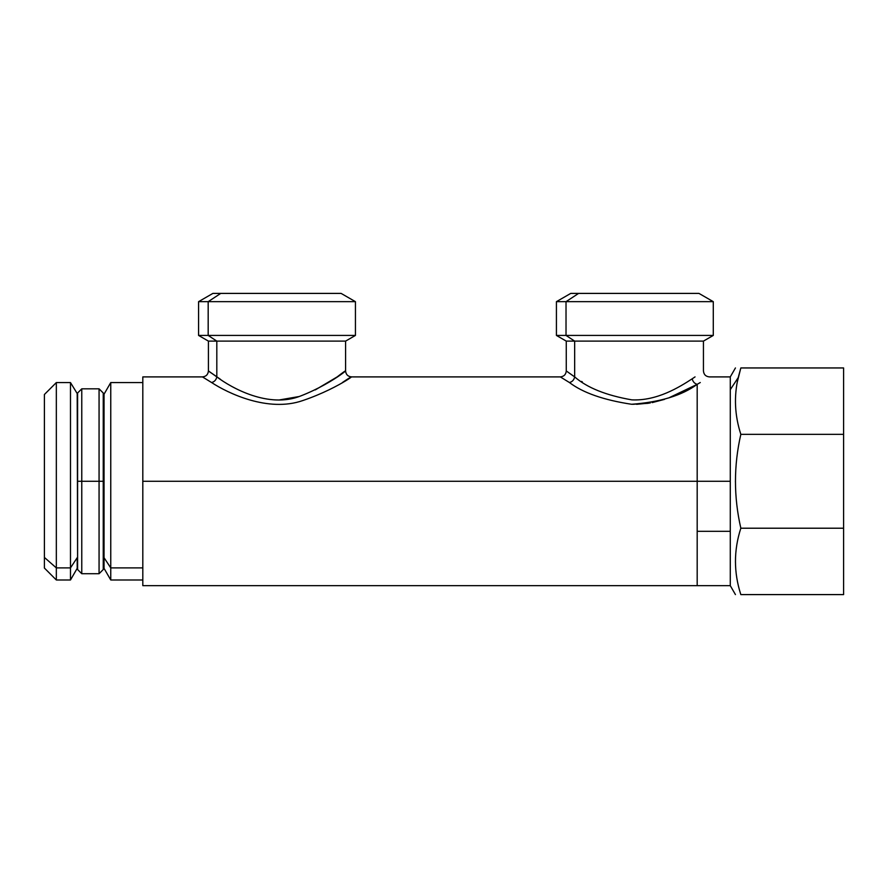 <?xml version="1.0" encoding="UTF-8"?>
<svg xmlns="http://www.w3.org/2000/svg" width="888" height="888" viewBox="0 0 888 888"><rect width="100%" height="100%" fill="white"/><g stroke="black" fill="none" stroke-linecap="round" stroke-linejoin="round"><path stroke-width="1.33" d="M103.241 561.793L103.241 400.754M99.068 481.274L99.068 388.833L99.068 481.274L103.241 481.274L99.068 481.274L99.068 573.726L99.068 481.274L81.774 481.274L99.068 481.274M77.6 400.754L77.6 481.274L77.6 393.007L81.774 388.833L99.068 388.833L103.241 393.007L103.241 569.541L99.068 573.726L81.774 573.726L81.774 388.833L81.774 481.274L77.6 481.274L77.6 561.793M81.774 481.274L81.774 573.726L77.6 569.541L77.6 481.274L81.774 481.274M103.241 394.194L104.04 394.194L110.756 382.573L142.813 382.573L142.813 481.274L730.28 481.274L730.28 376.901L730.28 389.677L738.206 377.633C733.821 396.448 734.698 415.34 740.836 434.343C733.677 465.634 733.677 496.925 740.836 528.216C733.677 550.338 733.677 572.471 740.836 594.594L843.6 594.594L740.836 594.594C733.677 572.471 733.677 550.338 740.836 528.216L843.6 528.216L740.836 528.216C733.677 496.925 733.677 465.634 740.836 434.343L843.6 434.343L843.6 594.594L843.6 367.954L740.836 367.954L843.6 367.954L843.6 434.343L740.836 434.343C734.698 415.34 733.821 396.448 738.206 377.633L740.836 367.954C733.677 367.954 733.677 367.954 740.836 367.954C733.677 367.954 733.677 367.954 740.836 367.954L738.206 377.633L730.28 389.677L730.28 531.313L697.18 531.313L697.18 585.647L697.18 481.274L697.18 531.313L730.28 531.313L730.28 585.647L730.28 481.274L142.813 481.274L142.813 579.986L110.756 579.986L110.756 567.898L142.813 567.898L110.756 567.898L110.756 382.573L110.756 579.986L104.04 568.353L104.04 557.697L110.756 567.898L104.04 557.697L104.04 394.194L104.04 568.353L103.241 568.353M735.442 594.594L730.28 585.647L142.813 585.647L142.813 376.901L202.453 376.901L211.577 382.528C227.583 393.04 268.054 412.709 302.764 400.566C342.169 387.212 365.379 366.8 342.424 382.528C365.379 366.8 342.169 387.212 302.764 400.566C268.054 412.709 227.594 393.04 211.577 382.528L202.453 376.901C206.072 376.545 208.058 374.558 208.414 370.94L216.816 376.889C231.546 388.001 268.775 408.802 300.699 395.959C336.952 381.84 358.308 360.251 337.196 376.889L315.251 389.921M692.185 378.81L695.049 376.889L692.185 378.81C679.342 387.179 656.909 401.054 631.856 399.866C606.149 395.393 587.079 387.734 574.658 376.889L566.267 370.94L574.658 376.889C574.014 379.953 572.272 381.829 569.43 382.528C572.272 381.829 574.014 379.953 574.658 376.889C587.079 387.734 606.149 395.393 631.856 399.866C656.909 401.054 679.342 387.179 692.185 378.81C692.895 381.718 694.56 383.561 697.18 384.349L697.18 481.274L697.18 384.349C681.951 395.504 660.095 402.153 631.601 404.273C603.651 400.033 582.928 392.785 569.43 382.528L560.306 376.901L569.43 382.528C582.928 392.785 603.651 400.033 631.601 404.273C660.095 402.153 681.951 395.504 697.18 384.349L668.697 397.935M664.468 399.389L652.158 402.608M648.262 403.296L632.667 404.306M103.241 557.697L104.04 557.697L103.241 557.697M697.18 384.349L700.277 382.528L697.18 384.349M636.596 404.318L650.282 402.963M582.328 381.907L581.573 381.429M572.993 375.746L566.333 370.995M298.623 396.614L279.653 399.889M275.613 399.922L274.448 399.889M220.402 379.287L208.414 370.94L208.414 341.114L216.816 341.114L216.816 376.889L216.816 341.114L345.587 341.114L208.414 341.114L198.579 335.431L208.181 335.431L216.816 341.114L208.181 335.431L355.433 335.431L198.579 335.431L198.579 301.665L208.181 301.665L208.181 335.431L208.181 301.665L355.433 301.665L198.579 301.665L212.887 293.406L220.735 293.406L208.181 301.665L220.735 293.406L341.114 293.406L355.433 301.665L355.433 335.431L345.587 341.114L345.587 370.94L343.922 372.161M211.422 373.127L208.414 370.94M211.577 382.528C214.419 381.829 216.161 379.953 216.816 376.889C231.535 388.001 268.775 408.791 300.699 395.959C336.952 381.829 358.308 360.251 337.196 376.889M574.658 376.889L574.658 341.114L703.44 341.114L574.658 341.114L574.658 376.889M345.587 370.94C345.943 374.558 347.93 376.545 351.559 376.901L560.306 376.901C563.924 376.545 565.911 374.558 566.267 370.94L566.267 341.114L574.658 341.114L566.022 335.431L713.286 335.431L566.022 335.431L574.658 341.114L566.267 341.114L556.421 335.431L566.022 335.431L566.022 301.665L713.286 301.665L566.022 301.665L566.022 335.431L556.421 335.431L556.421 301.665L566.022 301.665L578.588 293.406L698.967 293.406L713.286 301.665L713.286 335.431L703.44 341.114L703.44 370.94C703.796 374.558 705.782 376.545 709.401 376.901L730.28 376.901L735.442 367.954M339.56 375.258L341.536 373.87M77.6 557.697L77.201 394.194L77.6 557.697M77.6 568.353L77.201 557.697L70.485 567.898L70.485 382.573L70.485 567.898L77.201 557.697L77.201 568.353L70.485 579.986L70.485 567.898L56.333 567.898L56.333 382.573L56.333 567.898L70.485 567.898L70.485 579.986L56.333 579.986L56.333 567.898L44.4 557.431L44.4 394.494L56.333 382.573L70.485 382.573L77.6 394.194M566.022 301.665L556.421 301.665L570.74 293.406L578.588 293.406L566.022 301.665M691.119 293.406L578.588 293.406M333.266 293.406L220.735 293.406M56.333 567.898L56.333 579.986L44.4 568.054L44.4 557.431L56.333 567.898M44.4 405.117L44.4 557.431M735.453 562.337L735.53 557.298M735.442 482.029L735.442 481.274M737.24 382.251L740.736 368.287M740.836 594.594C733.677 594.594 733.677 594.594 740.836 594.594"/></g></svg>
